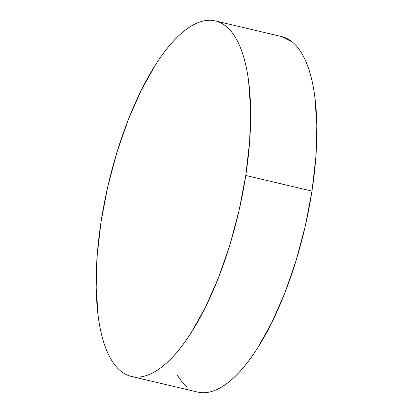 <?xml version="1.0" encoding="UTF-8"?>
<svg xmlns="http://www.w3.org/2000/svg" width="413" height="413" viewBox="0 0 413 413"><rect width="100%" height="100%" fill="white"/><g stroke="black" fill="none" stroke-linecap="round" stroke-linejoin="round"><path stroke-width="0.62" d="M131.422 376.444L197.626 392.076A182.649 66.643 -76.7 0 0 311.965 191.105L245.761 175.473A182.649 66.643 103.3 0 1 131.422 376.444A182.649 66.643 103.3 0 1 101.035 221.895A182.649 66.643 103.3 0 1 215.374 20.924A182.649 66.643 103.3 0 1 245.761 175.473L311.965 191.105A182.649 66.643 -76.7 0 0 281.578 36.556L215.374 20.924M245.761 175.473L249.653 141.406L250.614 109.538L248.605 81.103C247.444 72.29 245.812 64.314 243.706 57.18C241.605 50.045 239.07 43.881 236.107 38.698C233.144 33.51 229.809 29.4 226.102 26.365C222.39 23.324 218.379 21.419 214.068 20.65C209.752 19.881 205.22 20.258 200.47 21.781C195.716 23.304 190.837 25.947 185.829 29.705C180.827 33.468 175.788 38.275 170.719 44.129C165.649 49.983 160.642 56.767 155.706 64.49L141.375 90.008L128.273 119.703L116.905 152.433L107.71 186.939L101.035 221.895L97.148 255.962L96.188 287.825L98.191 316.265C99.352 325.077 100.989 333.054 103.09 340.188C105.191 347.323 107.726 353.482 110.689 358.67C113.652 363.858 116.987 367.968 120.699 371.003C124.406 374.044 128.417 375.944 132.733 376.718C137.044 377.487 141.576 377.11 146.331 375.587C151.081 374.064 155.959 371.421 160.967 367.658C165.974 363.899 171.013 359.093 176.083 353.239C181.152 347.385 186.155 340.596 191.095 332.878L205.426 307.36L218.529 277.665L229.891 244.935L239.091 210.429L245.761 175.473M176.893 374.302C179.856 379.49 183.191 383.6 186.898 386.635M198.932 392.35C203.248 393.119 207.78 392.742 212.53 391.219C217.284 389.696 222.163 387.053 227.171 383.295C232.173 379.532 237.212 374.725 242.281 368.871C247.351 363.017 252.358 356.233 257.294 348.51L271.625 322.992L284.727 293.297L296.095 260.567L305.29 226.061L311.965 191.105L315.852 157.038L316.812 125.175L314.809 96.735C313.648 87.923 312.011 79.946 309.91 72.812C307.809 65.677 305.274 59.518 302.311 54.33C299.348 49.142 296.013 45.032 292.301 41.997L281.47 36.53"/></g></svg>
